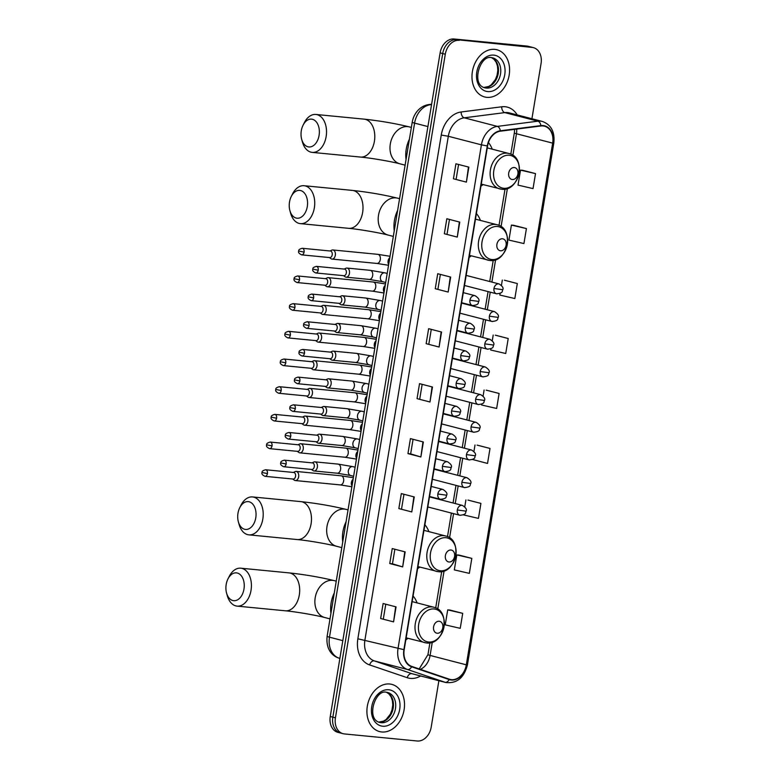 <?xml version="1.0" encoding="UTF-8"?>
<svg xmlns="http://www.w3.org/2000/svg" width="780" height="780" viewBox="0 0 780 780"><rect width="100%" height="100%" fill="white"/><g stroke="black" fill="none" stroke-linecap="round" stroke-linejoin="round"><path stroke-width="1.17" d="M469.131 257.459A26.93 20.29 104.5 0 0 471.247 255.83M480.421 220.428A26.93 20.29 104.5 0 0 476.395 213.525M417.602 568.678A26.93 20.29 104.5 0 0 419.728 567.05M428.902 531.638A26.93 20.29 104.5 0 0 424.876 524.745M405.805 639.932A26.93 20.29 104.5 0 0 407.93 638.313M417.105 602.901A26.93 20.29 104.5 0 0 413.078 595.998M480.919 186.196A26.93 20.29 104.5 0 0 483.044 184.577M492.219 149.165A26.93 20.29 104.5 0 0 488.436 142.545M531.921 118.745L541.067 63.511A15.239 11.485 104.5 0 0 533.393 47.639L528.226 46.303A15.239 11.485 104.5 0 0 526.88 46.059L454.096 39A15.239 11.485 104.5 0 0 440.115 52.874L330.262 716.489A15.239 11.485 104.5 0 0 337.925 732.361L340.509 733.024A15.239 11.485 104.5 0 1 332.846 717.161A15.239 11.485 104.5 0 0 340.509 733.024L343.093 733.697A15.239 11.485 104.5 0 0 344.438 733.941L417.232 741A15.239 11.485 104.5 0 0 431.203 727.126L438.886 680.706M533.393 47.639A15.239 11.485 104.5 0 0 532.048 47.404L456.68 39.673A15.239 11.485 104.5 0 0 442.709 53.547L332.846 717.161L442.709 53.547A15.239 11.485 104.5 0 1 456.68 39.673L529.464 46.732L454.096 39M530.809 46.975A15.239 11.485 104.5 0 0 529.464 46.732A15.239 11.485 104.5 0 1 530.809 46.975M494.744 49.374A24.385 18.379 104.5 0 0 472.66 70.151A24.385 18.379 104.5 0 0 484.653 96.964A24.385 18.379 104.5 0 0 486.808 97.344A24.385 18.379 104.5 0 0 508.901 76.557A24.385 18.379 104.5 0 0 496.899 49.754A24.385 18.379 104.5 0 0 494.744 49.374A24.385 18.379 104.5 0 0 472.66 70.151A24.385 18.379 104.5 0 0 484.653 96.964A24.385 18.379 104.5 0 0 486.808 97.344A24.385 18.379 104.5 0 0 508.901 76.557A24.385 18.379 104.5 0 0 496.899 49.754A24.385 18.379 104.5 0 0 494.744 49.374M389.688 684.001A24.385 18.379 104.5 0 0 367.594 704.779A24.385 18.379 104.5 0 0 379.597 731.591A24.385 18.379 104.5 0 0 381.742 731.971A24.385 18.379 104.5 0 0 403.835 711.184A24.385 18.379 104.5 0 0 391.833 684.382A24.385 18.379 104.5 0 0 389.688 684.001A24.385 18.379 104.5 0 0 367.594 704.779A24.385 18.379 104.5 0 0 379.597 731.591A24.385 18.379 104.5 0 0 381.742 731.971A24.385 18.379 104.5 0 0 403.835 711.184A24.385 18.379 104.5 0 0 391.833 684.382A24.385 18.379 104.5 0 0 389.688 684.001M543.056 125.951A16.253 12.256 -75.5 0 1 544.489 126.204A16.253 12.256 -75.5 0 1 552.669 143.13L466.303 664.833A16.253 12.256 -75.5 0 1 449.962 679.38A16.253 12.256 -75.5 0 1 449.309 679.185L411.723 666.403A16.253 12.256 -75.5 0 1 404.196 649.672L487.588 145.948A16.253 12.256 -75.5 0 1 500.321 131.186L540.881 125.989A16.253 12.256 -75.5 0 1 543.056 125.951M543.124 125.551A16.663 12.558 104.5 0 0 540.901 125.59L500.331 130.786A16.663 12.558 104.5 0 0 487.276 145.918L403.894 649.642A16.663 12.558 104.5 0 0 411.596 666.793L449.192 679.565A16.663 12.558 104.5 0 0 466.606 664.862L552.971 143.159A16.663 12.558 104.5 0 0 543.124 125.551M462.715 613.353L447.71 609.882L445.224 624.868L460.239 628.339L462.715 613.353L449.787 610.018M471.822 558.383L456.807 554.911L454.321 569.897L469.336 573.368L471.822 558.383L458.884 555.048M463.437 514.868L478.433 518.408L480.919 503.412L467.981 500.087M472.602 459.508L487.539 463.437L490.015 448.441L477.087 445.117M535.519 173.608L520.504 170.137L518.027 185.123L533.033 188.594L535.519 173.608L522.581 170.274M526.422 228.569L511.407 225.098L508.921 240.094L523.936 243.565L526.422 228.569L513.484 225.245M500.097 293.397L499.824 295.064L514.839 298.535L517.316 283.54L504.377 280.215M490.932 348.767L490.727 350.025L505.733 353.496L508.219 338.51L495.281 335.185M481.767 404.137L481.621 404.995L496.636 408.466L499.122 393.481L486.184 390.146M459.264 40.346A15.239 11.485 104.5 0 0 445.292 54.22L335.429 717.834A15.239 11.485 104.5 0 0 343.093 733.697M411.781 511.933L398.843 508.579L401.329 493.594L414.258 496.948L411.781 511.933L413.858 496.84M402.675 566.904L389.747 563.55L392.233 548.564L405.161 551.908L402.675 566.904L404.761 551.811M393.578 621.875L380.65 618.52L383.126 603.525L396.065 606.879L393.578 621.875L395.655 606.772M439.081 347.032L426.143 343.678L428.63 328.692L441.558 332.036L439.081 347.032L441.158 331.939M448.178 292.061L435.25 288.707L437.726 273.721L450.665 277.075L448.178 292.061L450.255 276.968M457.275 237.101L444.346 233.746L446.833 218.751L459.761 222.105L457.275 237.101L459.361 221.998M466.381 182.13L453.443 178.776L455.93 163.78L468.858 167.134L466.381 182.13L468.458 167.027M420.878 456.963L407.95 453.619L410.426 438.623L423.365 441.977L420.878 456.963L422.955 441.87M429.975 402.002L417.046 398.648L419.533 383.653L432.461 387.007L429.975 402.002L432.061 386.899M417.046 398.648L429.575 401.885M407.95 453.619L410.66 453.882M413.069 439.306L410.651 453.892L420.478 456.856M453.443 178.776L465.972 182.013M444.346 233.746L456.875 236.983M435.25 288.707L447.779 291.954M426.143 343.678L438.672 346.924M380.65 618.52L393.178 621.758M389.747 563.55L392.457 563.813M394.865 549.247L392.457 563.823L402.275 566.787M398.843 508.579L411.372 511.826M499.122 393.481L486.31 390.156M483.103 396.045L484.107 390.01M508.219 338.51L495.417 335.185M492.277 340.675L493.204 335.039M517.316 283.54L504.514 280.225M501.442 285.314L502.31 280.069M511.407 225.098L513.611 225.254M520.504 170.137L522.717 170.284M490.015 448.441L477.214 445.127M473.938 451.415L475.01 444.97M480.919 503.412L468.117 500.097M464.773 506.785L465.904 499.941M456.807 554.911L459.01 555.058M447.71 609.882L449.914 610.028M419.757 398.921L422.165 384.335M428.854 343.951L431.272 329.375M437.95 288.98L440.369 274.404M447.057 234.019L449.465 219.434M456.154 179.049L458.572 164.473M401.554 508.852L403.972 494.276M383.351 618.793L385.769 604.207M301.304 130.738A13.972 9.116 -84.5 0 0 301.694 139.347A13.972 9.116 -84.5 0 0 310.81 146.825A13.972 9.116 -84.5 0 0 319.088 135.349A13.972 9.116 -84.5 0 0 314.311 120.11A13.972 9.116 -84.5 0 0 303.059 125.229A13.972 9.116 -84.5 0 0 301.304 130.738M303.059 125.229L304.298 122.762A19.051 12.441 95.5 0 1 315.871 114.455A19.051 12.441 95.5 0 1 326.147 136.559A19.051 12.441 95.5 0 1 312.185 152.383A19.051 12.441 95.5 0 1 302.425 142.009L301.694 139.347M512.314 179.527A6.094 4.592 104.5 0 0 517.9 173.969A6.094 4.592 104.5 0 0 514.303 167.524A6.094 4.592 104.5 0 0 508.706 173.082A6.094 4.592 104.5 0 0 512.314 179.527M409.422 139.152A27.944 21.06 104.5 0 0 406.048 159.51M289.507 202A13.972 9.116 -84.5 0 0 289.897 210.6A13.972 9.116 -84.5 0 0 299.013 218.078A13.972 9.116 -84.5 0 0 307.291 206.612A13.972 9.116 -84.5 0 0 302.513 191.373A13.972 9.116 -84.5 0 0 291.262 196.492A13.972 9.116 -84.5 0 0 289.507 202M291.262 196.492L292.5 194.015A19.051 12.441 95.5 0 1 304.073 185.718A19.051 12.441 95.5 0 1 314.35 207.821A19.051 12.441 95.5 0 1 300.388 223.636A19.051 12.441 95.5 0 1 290.628 213.272L289.897 210.6M500.516 250.78A6.094 4.592 104.5 0 0 506.103 245.232A6.094 4.592 104.5 0 0 502.505 238.787A6.094 4.592 104.5 0 0 496.909 244.335A6.094 4.592 104.5 0 0 500.516 250.78M397.625 210.415A27.944 21.06 104.5 0 0 394.251 230.763M237.988 513.221A13.972 9.116 -84.5 0 0 238.368 521.82A13.972 9.116 -84.5 0 0 247.494 529.298A13.972 9.116 -84.5 0 0 255.772 517.832A13.972 9.116 -84.5 0 0 250.994 502.593A13.972 9.116 -84.5 0 0 239.743 507.712A13.972 9.116 -84.5 0 0 237.988 513.221M239.743 507.712L240.981 505.235A19.051 12.441 95.5 0 1 252.544 496.938A19.051 12.441 95.5 0 1 262.831 519.041A19.051 12.441 95.5 0 1 248.869 534.856A19.051 12.441 95.5 0 1 239.109 524.482L238.368 521.82M448.997 562A6.094 4.592 104.5 0 0 454.584 556.452A6.094 4.592 104.5 0 0 450.976 550.007A6.094 4.592 104.5 0 0 445.39 555.555A6.094 4.592 104.5 0 0 448.997 562M346.106 521.635A27.944 21.06 104.5 0 0 342.732 541.983M226.19 584.474A13.972 9.116 -84.5 0 0 226.57 593.083A13.972 9.116 -84.5 0 0 235.697 600.561A13.972 9.116 -84.5 0 0 243.974 589.085A13.972 9.116 -84.5 0 0 239.197 573.846A13.972 9.116 -84.5 0 0 227.945 578.965A13.972 9.116 -84.5 0 0 226.19 584.474M227.945 578.965L229.184 576.498A19.051 12.441 95.5 0 1 240.757 568.191A19.051 12.441 95.5 0 1 251.033 590.294A19.051 12.441 95.5 0 1 237.071 606.118A19.051 12.441 95.5 0 1 227.311 595.745L226.57 593.083M437.2 633.253A6.094 4.592 104.5 0 0 442.786 627.705A6.094 4.592 104.5 0 0 439.179 621.26A6.094 4.592 104.5 0 0 433.592 626.818A6.094 4.592 104.5 0 0 437.2 633.253M334.308 592.888A27.944 21.06 104.5 0 0 330.935 613.246M329.394 257.546L330.935 258.668A4.573 2.983 -84.5 0 0 331.666 259.019A4.573 2.983 -84.5 0 0 331.968 259.077A4.573 2.983 -84.5 0 0 335.322 255.274A4.573 2.983 -84.5 0 0 333.157 250.029A4.573 2.983 -84.5 0 0 332.846 249.97A4.573 2.983 -84.5 0 0 331.753 250.175L330.028 250.975M329.569 257.546A3.305 2.155 -84.5 0 0 329.794 257.585A3.305 2.155 -84.5 0 0 332.212 254.845A3.305 2.155 -84.5 0 0 330.652 251.053A3.305 2.155 -84.5 0 0 330.427 251.014L302.308 248.284C299.608 248.966 298.418 249.883 298.73 251.033L304.093 252.115A3.305 2.155 -84.5 0 0 302.308 248.284M324.811 285.236L326.342 286.348A4.573 2.983 -84.5 0 0 327.083 286.709A4.573 2.983 -84.5 0 0 327.385 286.757A4.573 2.983 -84.5 0 0 330.74 282.965A4.573 2.983 -84.5 0 0 328.565 277.709A4.573 2.983 -84.5 0 0 328.263 277.651A4.573 2.983 -84.5 0 0 327.171 277.856L325.445 278.655M324.987 285.236A3.305 2.155 -84.5 0 0 325.211 285.265A3.305 2.155 -84.5 0 0 327.629 282.526A3.305 2.155 -84.5 0 0 326.069 278.733A3.305 2.155 -84.5 0 0 325.845 278.694L297.726 275.964C295.025 276.647 293.836 277.563 294.148 278.714L299.51 279.796A3.305 2.155 -84.5 0 0 297.726 275.964M320.229 312.916L321.76 314.038A4.573 2.983 -84.5 0 0 322.501 314.389A4.573 2.983 -84.5 0 0 322.803 314.438A4.573 2.983 -84.5 0 0 326.147 310.645A4.573 2.983 -84.5 0 0 323.983 305.389A4.573 2.983 -84.5 0 0 323.68 305.341A4.573 2.983 -84.5 0 0 322.589 305.536L320.863 306.345M320.404 312.916A3.305 2.155 -84.5 0 0 320.629 312.956A3.305 2.155 -84.5 0 0 323.047 310.216A3.305 2.155 -84.5 0 0 321.477 306.423A3.305 2.155 -84.5 0 0 321.262 306.384L293.144 303.654C290.443 304.337 289.253 305.253 289.565 306.404L294.928 307.486A3.305 2.155 -84.5 0 0 293.144 303.654M315.647 340.597L317.177 341.718A4.573 2.983 -84.5 0 0 317.918 342.069A4.573 2.983 -84.5 0 0 318.221 342.127A4.573 2.983 -84.5 0 0 321.565 338.325A4.573 2.983 -84.5 0 0 319.4 333.079A4.573 2.983 -84.5 0 0 319.098 333.021A4.573 2.983 -84.5 0 0 318.006 333.226L316.28 334.025M315.822 340.597A3.305 2.155 -84.5 0 0 316.046 340.636A3.305 2.155 -84.5 0 0 318.464 337.896A3.305 2.155 -84.5 0 0 316.894 334.103A3.305 2.155 -84.5 0 0 316.68 334.064L288.561 331.334C285.86 332.017 284.671 332.933 284.983 334.084L290.345 335.166A3.305 2.155 -84.5 0 0 288.561 331.334M311.064 368.287L312.595 369.398A4.573 2.983 -84.5 0 0 313.336 369.759A4.573 2.983 -84.5 0 0 313.638 369.808A4.573 2.983 -84.5 0 0 316.982 366.015A4.573 2.983 -84.5 0 0 314.818 360.76A4.573 2.983 -84.5 0 0 314.515 360.711A4.573 2.983 -84.5 0 0 313.423 360.906L311.698 361.706M311.24 368.287A3.305 2.155 -84.5 0 0 311.454 368.326A3.305 2.155 -84.5 0 0 313.882 365.576A3.305 2.155 -84.5 0 0 312.312 361.784A3.305 2.155 -84.5 0 0 312.098 361.744L283.978 359.014C281.278 359.707 280.088 360.613 280.4 361.764L285.763 362.846A3.305 2.155 -84.5 0 0 283.978 359.014M306.481 395.967L308.012 397.088A4.573 2.983 -84.5 0 0 308.753 397.439A4.573 2.983 -84.5 0 0 309.055 397.498A4.573 2.983 -84.5 0 0 312.4 393.695A4.573 2.983 -84.5 0 0 310.235 388.44A4.573 2.983 -84.5 0 0 309.933 388.391A4.573 2.983 -84.5 0 0 308.841 388.586L307.115 389.395M306.657 395.967A3.305 2.155 -84.5 0 0 306.872 396.006A3.305 2.155 -84.5 0 0 309.299 393.266A3.305 2.155 -84.5 0 0 307.729 389.473A3.305 2.155 -84.5 0 0 307.515 389.435L279.396 386.704C276.695 387.387 275.506 388.303 275.818 389.454L281.18 390.536A3.305 2.155 -84.5 0 0 279.396 386.704M301.899 423.647L303.43 424.769A4.573 2.983 -84.5 0 0 304.161 425.119A4.573 2.983 -84.5 0 0 304.473 425.178A4.573 2.983 -84.5 0 0 307.817 421.375A4.573 2.983 -84.5 0 0 305.653 416.13A4.573 2.983 -84.5 0 0 305.351 416.072A4.573 2.983 -84.5 0 0 304.258 416.276L302.533 417.076M302.075 423.647A3.305 2.155 -84.5 0 0 302.289 423.686A3.305 2.155 -84.5 0 0 304.717 420.947A3.305 2.155 -84.5 0 0 303.147 417.154A3.305 2.155 -84.5 0 0 302.933 417.115L274.814 414.385C272.113 415.067 270.923 415.984 271.235 417.134L276.598 418.216A3.305 2.155 -84.5 0 0 274.814 414.385M297.307 451.337L298.847 452.459A4.573 2.983 -84.5 0 0 299.578 452.81A4.573 2.983 -84.5 0 0 299.881 452.858A4.573 2.983 -84.5 0 0 303.235 449.065A4.573 2.983 -84.5 0 0 301.07 443.81A4.573 2.983 -84.5 0 0 300.768 443.761A4.573 2.983 -84.5 0 0 299.676 443.956L297.95 444.766M297.492 451.337A3.305 2.155 -84.5 0 0 297.706 451.376A3.305 2.155 -84.5 0 0 300.134 448.627A3.305 2.155 -84.5 0 0 298.565 444.834A3.305 2.155 -84.5 0 0 298.35 444.795L270.231 442.075C267.53 442.757 266.341 443.674 266.653 444.815L272.015 445.906A3.305 2.155 -84.5 0 0 270.231 442.075M292.724 479.017L294.265 480.139A4.573 2.983 -84.5 0 0 294.996 480.49A4.573 2.983 -84.5 0 0 295.298 480.548A4.573 2.983 -84.5 0 0 298.652 476.746A4.573 2.983 -84.5 0 0 296.488 471.5A4.573 2.983 -84.5 0 0 296.185 471.442A4.573 2.983 -84.5 0 0 295.094 471.647L293.368 472.446M292.91 479.017A3.305 2.155 -84.5 0 0 293.124 479.056A3.305 2.155 -84.5 0 0 295.552 476.317A3.305 2.155 -84.5 0 0 293.982 472.524A3.305 2.155 -84.5 0 0 293.767 472.485L265.648 469.755C262.948 470.438 261.758 471.354 262.07 472.505L267.433 473.587A3.305 2.155 -84.5 0 0 265.648 469.755M343.522 275.652L345.062 276.764A4.573 2.983 -84.5 0 0 345.793 277.124A4.573 2.983 -84.5 0 0 346.096 277.173A4.573 2.983 -84.5 0 0 349.489 273.146A4.573 2.983 -84.5 0 0 347.285 268.125A4.573 2.983 -84.5 0 0 346.983 268.067A4.573 2.983 -84.5 0 0 345.881 268.271L344.165 269.071M343.707 275.652A3.305 2.155 -84.5 0 0 343.921 275.691A3.305 2.155 -84.5 0 0 346.34 272.942A3.305 2.155 -84.5 0 0 344.779 269.149A3.305 2.155 -84.5 0 0 344.565 269.11L316.446 266.38C313.745 267.062 312.546 267.979 312.868 269.129L318.221 270.212A3.305 2.155 -84.5 0 0 316.446 266.38M338.939 303.332L340.48 304.453A4.573 2.983 -84.5 0 0 341.211 304.805A4.573 2.983 -84.5 0 0 341.513 304.853A4.573 2.983 -84.5 0 0 344.897 300.827A4.573 2.983 -84.5 0 0 342.703 295.805A4.573 2.983 -84.5 0 0 342.401 295.756A4.573 2.983 -84.5 0 0 341.299 295.952L339.583 296.761M339.125 303.332A3.305 2.155 -84.5 0 0 339.339 303.371A3.305 2.155 -84.5 0 0 341.757 300.631A3.305 2.155 -84.5 0 0 340.197 296.839A3.305 2.155 -84.5 0 0 339.973 296.8L311.863 294.07C309.163 294.752 307.964 295.669 308.285 296.819L313.638 297.901A3.305 2.155 -84.5 0 0 311.863 294.07M334.357 331.012L335.897 332.134A4.573 2.983 -84.5 0 0 336.628 332.485A4.573 2.983 -84.5 0 0 336.931 332.543A4.573 2.983 -84.5 0 0 340.314 328.517A4.573 2.983 -84.5 0 0 338.12 323.495A4.573 2.983 -84.5 0 0 337.818 323.437A4.573 2.983 -84.5 0 0 336.716 323.642L335 324.441M334.542 331.012A3.305 2.155 -84.5 0 0 334.756 331.052A3.305 2.155 -84.5 0 0 337.174 328.312A3.305 2.155 -84.5 0 0 335.615 324.519A3.305 2.155 -84.5 0 0 335.39 324.48L307.271 321.75C304.58 322.433 303.381 323.349 303.703 324.5L309.055 325.582A3.305 2.155 -84.5 0 0 307.271 321.75M329.774 358.702L331.315 359.814A4.573 2.983 -84.5 0 0 332.046 360.175A4.573 2.983 -84.5 0 0 332.348 360.223A4.573 2.983 -84.5 0 0 335.731 356.197A4.573 2.983 -84.5 0 0 333.538 351.175A4.573 2.983 -84.5 0 0 333.235 351.127A4.573 2.983 -84.5 0 0 332.134 351.322L330.418 352.121M329.959 358.702A3.305 2.155 -84.5 0 0 330.174 358.741A3.305 2.155 -84.5 0 0 332.592 355.992A3.305 2.155 -84.5 0 0 331.032 352.199A3.305 2.155 -84.5 0 0 330.808 352.16L302.689 349.44C299.998 350.123 298.798 351.029 299.12 352.18L304.473 353.272A3.305 2.155 -84.5 0 0 302.689 349.44M325.192 386.383L326.732 387.504A4.573 2.983 -84.5 0 0 327.464 387.855A4.573 2.983 -84.5 0 0 327.766 387.913A4.573 2.983 -84.5 0 0 331.149 383.877A4.573 2.983 -84.5 0 0 328.955 378.856A4.573 2.983 -84.5 0 0 328.653 378.807A4.573 2.983 -84.5 0 0 327.551 379.002L325.825 379.811M325.367 386.383A3.305 2.155 -84.5 0 0 325.591 386.422A3.305 2.155 -84.5 0 0 328.01 383.682A3.305 2.155 -84.5 0 0 326.45 379.889A3.305 2.155 -84.5 0 0 326.225 379.85L298.106 377.12C295.415 377.803 294.216 378.719 294.538 379.87L299.89 380.952A3.305 2.155 -84.5 0 0 298.106 377.12M320.609 414.063L322.15 415.184A4.573 2.983 -84.5 0 0 322.881 415.535A4.573 2.983 -84.5 0 0 323.183 415.594A4.573 2.983 -84.5 0 0 326.566 411.567A4.573 2.983 -84.5 0 0 324.373 406.546A4.573 2.983 -84.5 0 0 324.07 406.487A4.573 2.983 -84.5 0 0 322.969 406.692L321.243 407.491M320.785 414.063A3.305 2.155 -84.5 0 0 321.009 414.102A3.305 2.155 -84.5 0 0 323.427 411.362A3.305 2.155 -84.5 0 0 321.867 407.569A3.305 2.155 -84.5 0 0 321.643 407.531L293.524 404.8C290.823 405.483 289.633 406.399 289.945 407.55L295.308 408.632A3.305 2.155 -84.5 0 0 293.524 404.8M316.027 441.753L317.567 442.874A4.573 2.983 -84.5 0 0 318.298 443.225A4.573 2.983 -84.5 0 0 318.601 443.274A4.573 2.983 -84.5 0 0 321.984 439.247A4.573 2.983 -84.5 0 0 319.79 434.226A4.573 2.983 -84.5 0 0 319.488 434.177A4.573 2.983 -84.5 0 0 318.386 434.372L316.66 435.181M316.202 441.753A3.305 2.155 -84.5 0 0 316.427 441.792A3.305 2.155 -84.5 0 0 318.844 439.043A3.305 2.155 -84.5 0 0 317.284 435.25A3.305 2.155 -84.5 0 0 317.06 435.211L288.941 432.49C286.24 433.173 285.051 434.09 285.363 435.23L290.726 436.322A3.305 2.155 -84.5 0 0 288.941 432.49M311.444 469.433L312.985 470.555A4.573 2.983 -84.5 0 0 313.716 470.906A4.573 2.983 -84.5 0 0 314.018 470.964A4.573 2.983 -84.5 0 0 317.401 466.927A4.573 2.983 -84.5 0 0 315.208 461.916A4.573 2.983 -84.5 0 0 314.896 461.857A4.573 2.983 -84.5 0 0 313.804 462.062L312.078 462.862M311.62 469.433A3.305 2.155 -84.5 0 0 311.844 469.472A3.305 2.155 -84.5 0 0 314.262 466.732A3.305 2.155 -84.5 0 0 312.702 462.94A3.305 2.155 -84.5 0 0 312.478 462.901L284.359 460.171C281.658 460.853 280.469 461.77 280.781 462.92L286.143 464.002A3.305 2.155 -84.5 0 0 284.359 460.171M440.115 52.874L445.292 54.22M526.88 46.059L532.048 47.404M330.262 716.489L335.429 717.834M431.564 104.53L430.511 104.666L431.506 104.92M412.23 122.207A10.159 0.79 9.4 0 0 414.59 123.123L329.491 637.192A20.319 15.317 104.5 0 0 338.89 658.106A10.159 6.669 108.8 0 1 338.578 658.008C332.212 655.922 325.748 649.292 327.122 636.275L412.23 122.207C413.01 117.643 414.921 113.685 417.982 110.351C421.024 107.104 424.671 105.173 428.922 104.559A10.159 6.396 82.7 0 1 430.511 104.666A20.319 15.317 104.5 0 0 414.59 123.123L427.918 126.574M339.865 658.437L338.89 658.106L339.875 658.359M327.122 636.275A10.159 0.79 9.4 0 0 329.491 637.192L342.81 640.643M552.669 143.13L516.457 133.751A16.253 12.256 104.5 0 0 516.701 129.09M420.615 675.967A25.399 19.139 -75.5 0 1 410.465 678.395A25.399 19.139 -75.5 0 1 407.199 677.693L369.613 664.921A25.399 19.139 -75.5 0 1 357.854 638.781L441.246 135.057A25.399 19.139 -75.5 0 1 461.156 111.989L501.716 106.792A25.399 19.139 -75.5 0 1 517.189 114.933M441.246 135.057L448.315 136.266L481.416 144.846A20.319 15.317 -75.5 0 1 497.338 126.389L537.898 121.192A20.319 15.317 -75.5 0 1 540.618 121.154A20.319 15.317 -75.5 0 1 542.402 121.465L509.301 112.885A20.319 15.317 104.5 0 0 507.507 112.564A20.319 15.317 104.5 0 0 504.796 112.612L464.236 117.809A20.319 15.317 104.5 0 0 448.315 136.266L364.923 639.99A20.319 15.317 104.5 0 0 374.322 660.904L411.918 673.676A20.319 15.317 104.5 0 0 412.737 673.92L445.838 682.51A20.319 15.317 -75.5 0 1 445.019 682.266L407.433 669.484A20.319 15.317 -75.5 0 1 398.024 648.57L481.416 144.846L487.276 145.918M540.901 125.59A5.08 3.198 82.7 0 0 537.898 121.192L504.796 112.612A5.08 3.198 -97.3 0 1 501.716 106.792M403.894 649.642L357.854 638.781M411.596 666.793A5.08 3.334 108.8 0 1 407.433 669.484L374.322 660.904A5.08 3.334 -71.2 0 0 369.613 664.921M461.156 111.989A5.08 3.198 -97.3 0 0 464.236 117.809L497.338 126.389A5.08 3.198 82.7 0 1 500.331 130.786M449.192 679.565A5.08 3.334 108.8 0 1 445.019 682.266L411.918 673.676A5.08 3.334 -71.2 0 0 407.199 677.693M466.606 664.862L467.444 664.784L553.81 143.081L552.971 143.159M420.391 669.347A16.253 12.256 104.5 0 0 430.092 655.444L432.286 642.193M466.303 664.833L430.092 655.444A9.146 0.712 9.4 0 1 427.966 654.615L429.916 642.817M437.765 609.082L444.083 570.931M449.563 537.82L453.57 513.62M455.237 503.558L458.152 485.94M459.82 475.868L462.735 458.25M464.402 448.188L467.317 430.57M468.985 420.508L471.9 402.889M473.567 392.818L476.482 375.2M478.15 365.137L481.065 347.519M482.732 337.457L485.648 319.839M487.315 309.767L490.23 292.149M491.897 282.087L495.602 259.711M501.082 226.6L507.4 188.458M512.879 155.347L516.457 133.751A9.146 0.712 9.4 0 1 514.332 132.922L514.644 129.353M483.883 87.477A15.483 11.671 104.5 0 0 484.048 87.496A15.483 11.671 104.5 0 0 497.894 75.085A15.483 11.671 104.5 0 0 491.615 57.661M483.844 87.457L488.69 86.483L491.264 84.786L495.417 79.502L497.065 75.309L497.815 70.317L497.455 66.017L496.187 62.312L493.945 59.241L491.566 57.661C480.1 54.288 470.73 84.913 484.955 87.838A15.483 11.671 104.5 0 0 486.32 88.082A15.483 11.671 104.5 0 0 500.341 74.89A15.483 11.671 104.5 0 0 492.726 57.866A15.483 11.671 104.5 0 0 491.712 57.661M487.763 91.582A18.535 13.962 104.5 0 0 504.748 74.714A18.535 13.962 104.5 0 0 493.798 55.127A18.535 13.962 104.5 0 0 476.804 72.004A18.535 13.962 104.5 0 0 487.763 91.582M405.113 165.155L399.896 163.81A19.051 14.352 -75.5 0 1 390.312 143.969A19.051 14.352 -75.5 0 1 407.784 126.623A19.051 14.352 -75.5 0 1 409.461 126.925C395.265 123.464 380.152 120.871 364.133 119.145L315.871 114.455M399.896 163.81C391.258 161.489 371.251 158.047 360.457 157.063A19.051 12.441 -84.5 0 0 374.419 141.248A19.051 12.441 -84.5 0 0 364.133 119.145M503.753 188.282A16.799 12.665 104.5 0 0 519.158 172.984A16.799 12.665 104.5 0 0 509.233 155.23A16.799 12.665 104.5 0 0 493.828 170.528A16.799 12.665 104.5 0 0 503.753 188.282M487.266 147.878L508.794 153.465A18.291 13.787 104.5 0 0 507.185 153.172A18.291 13.787 104.5 0 0 490.62 168.763A18.291 13.787 104.5 0 0 499.619 188.867A18.291 13.787 104.5 0 0 501.228 189.16M393.325 236.418L388.099 235.063A19.051 14.352 -75.5 0 1 378.514 215.231A19.051 14.352 -75.5 0 1 395.986 197.886A19.051 14.352 -75.5 0 1 397.663 198.178C383.468 194.727 368.355 192.133 352.336 190.398L304.073 185.718M388.099 235.063C379.46 232.752 359.453 229.31 348.66 228.326A19.051 12.441 -84.5 0 0 362.622 212.501A19.051 12.441 -84.5 0 0 352.336 190.398M491.956 259.545A16.799 12.665 104.5 0 0 507.361 244.247A16.799 12.665 104.5 0 0 497.435 226.493A16.799 12.665 104.5 0 0 482.03 241.79A16.799 12.665 104.5 0 0 491.956 259.545M475.469 219.141L496.997 224.718A18.291 13.787 104.5 0 0 495.388 224.435A18.291 13.787 104.5 0 0 478.822 240.025A18.291 13.787 104.5 0 0 487.822 260.13A18.291 13.787 104.5 0 0 489.43 260.413M341.796 547.638L336.58 546.283A19.051 14.352 -75.5 0 1 326.995 526.442A19.051 14.352 -75.5 0 1 344.468 509.096A19.051 14.352 -75.5 0 1 346.144 509.399C331.939 505.937 316.836 503.344 300.817 501.618L252.544 496.938M336.58 546.283C327.931 543.962 307.934 540.52 297.141 539.545A19.051 12.441 -84.5 0 0 311.103 523.721A19.051 12.441 -84.5 0 0 300.817 501.618M440.437 570.765A16.799 12.665 104.5 0 0 455.842 555.467A16.799 12.665 104.5 0 0 445.906 537.712A16.799 12.665 104.5 0 0 430.502 553.01A16.799 12.665 104.5 0 0 440.437 570.765M423.95 530.361L445.477 535.938A18.291 13.787 104.5 0 0 443.869 535.655A18.291 13.787 104.5 0 0 427.294 551.245A18.291 13.787 104.5 0 0 436.303 571.35A18.291 13.787 104.5 0 0 437.911 571.633M329.998 618.891L324.782 617.536A19.051 14.352 -75.5 0 1 315.198 597.704A19.051 14.352 -75.5 0 1 332.67 580.359A19.051 14.352 -75.5 0 1 334.347 580.651C320.141 577.2 305.038 574.606 289.019 572.881L240.757 568.191M324.782 617.536C316.134 615.225 296.137 611.783 285.344 610.798A19.051 12.441 -84.5 0 0 299.305 594.984A19.051 12.441 -84.5 0 0 289.019 572.881M428.639 642.018A16.799 12.665 104.5 0 0 444.044 626.72A16.799 12.665 104.5 0 0 434.109 608.966A16.799 12.665 104.5 0 0 418.704 624.263A16.799 12.665 104.5 0 0 428.639 642.018M412.152 601.614L433.68 607.201A18.291 13.787 104.5 0 0 432.071 606.908A18.291 13.787 104.5 0 0 415.506 622.499A18.291 13.787 104.5 0 0 424.505 642.603A18.291 13.787 104.5 0 0 426.114 642.895M378.827 722.105A15.483 11.671 104.5 0 0 378.992 722.124A15.483 11.671 104.5 0 0 392.837 709.722A15.483 11.671 104.5 0 0 386.558 692.289M378.778 722.095L383.633 721.11L386.207 719.413L390.351 714.139L391.999 709.937L392.75 704.944L392.389 700.645L391.131 696.94L388.889 693.868L386.51 692.289C375.043 688.916 365.674 719.54 379.889 722.475A15.483 11.671 104.5 0 0 381.254 722.709A15.483 11.671 104.5 0 0 395.284 709.517A15.483 11.671 104.5 0 0 387.66 692.494A15.483 11.671 104.5 0 0 386.656 692.289M382.697 726.219A18.535 13.962 104.5 0 0 399.691 709.342A18.535 13.962 104.5 0 0 388.732 689.754A18.535 13.962 104.5 0 0 371.738 706.631A18.535 13.962 104.5 0 0 382.697 726.219M466.157 275.408L499.083 283.949A5.08 3.832 104.5 0 0 498.635 283.871A5.08 3.832 104.5 0 0 493.974 288.493L502.817 289.692C501.764 290.696 504.133 293.114 496.538 293.787A5.08 3.832 104.5 0 0 496.977 293.865M389.795 257.702A4.573 3.442 104.5 0 0 388.118 260.686A4.573 3.442 104.5 0 0 388.674 264.469M331.968 259.077L376.945 263.435A4.573 2.983 -84.5 0 0 380.289 259.642A4.573 2.983 -84.5 0 0 380.338 259.36A4.573 2.983 -84.5 0 0 377.822 254.339L390.029 256.269M329.794 257.585L301.675 254.855A3.305 2.155 -84.5 0 0 304.093 252.115M493.974 288.493A5.08 3.832 104.5 0 0 496.538 293.787L464.49 285.48M461.575 303.098L494.5 311.63A5.08 3.832 104.5 0 0 494.052 311.552A5.08 3.832 104.5 0 0 489.392 316.183L498.235 317.382C497.182 318.377 499.551 320.794 491.946 321.467A5.08 3.832 104.5 0 0 492.394 321.545M385.213 285.392A4.573 3.442 104.5 0 0 383.536 288.376A4.573 3.442 104.5 0 0 384.091 292.149M327.385 286.757L372.362 291.125A4.573 2.983 -84.5 0 0 375.706 287.323A4.573 2.983 -84.5 0 0 375.745 287.04A4.573 2.983 -84.5 0 0 373.24 282.019L385.447 283.949M325.211 285.265L297.092 282.545A3.305 2.155 -84.5 0 0 299.51 279.796M489.392 316.183A5.08 3.832 104.5 0 0 491.946 321.467L459.907 313.16M456.992 330.779L489.918 339.319A5.08 3.832 104.5 0 0 489.469 339.241A5.08 3.832 104.5 0 0 484.809 343.863L493.652 345.062C492.599 346.066 494.969 348.485 487.363 349.148A5.08 3.832 104.5 0 0 487.812 349.235M380.63 313.072A4.573 3.442 104.5 0 0 378.953 316.056A4.573 3.442 104.5 0 0 379.509 319.829M322.803 314.438L367.78 318.805A4.573 2.983 -84.5 0 0 371.124 315.013A4.573 2.983 -84.5 0 0 371.163 314.73A4.573 2.983 -84.5 0 0 368.657 309.699L380.864 311.639M320.629 312.956L292.51 310.226A3.305 2.155 -84.5 0 0 294.928 307.486M484.809 343.863A5.08 3.832 104.5 0 0 487.363 349.148L455.325 340.84M452.41 358.459L485.335 367A5.08 3.832 104.5 0 0 484.887 366.922A5.08 3.832 104.5 0 0 480.226 371.543L489.07 372.752C488.017 373.747 490.386 376.165 482.781 376.837A5.08 3.832 104.5 0 0 483.229 376.915M376.048 340.762A4.573 3.442 104.5 0 0 374.371 343.746A4.573 3.442 104.5 0 0 374.927 347.519M318.221 342.127L363.188 346.486A4.573 2.983 -84.5 0 0 366.541 342.693A4.573 2.983 -84.5 0 0 366.581 342.41A4.573 2.983 -84.5 0 0 364.075 337.389L376.282 339.319M316.046 340.636L287.927 337.906A3.305 2.155 -84.5 0 0 290.345 335.166M480.226 371.543A5.08 3.832 104.5 0 0 482.781 376.837L450.743 368.531M447.817 386.149L480.753 394.68A5.08 3.832 104.5 0 0 480.305 394.602A5.08 3.832 104.5 0 0 475.644 399.233L484.487 400.433C483.434 401.427 485.803 403.855 478.198 404.518A5.08 3.832 104.5 0 0 478.647 404.596M371.465 368.443A4.573 3.442 104.5 0 0 369.788 371.426A4.573 3.442 104.5 0 0 370.344 375.2M313.638 369.808L358.605 374.176A4.573 2.983 -84.5 0 0 361.959 370.373A4.573 2.983 -84.5 0 0 361.998 370.09A4.573 2.983 -84.5 0 0 359.492 365.069L371.699 367M311.454 368.326L283.345 365.596A3.305 2.155 -84.5 0 0 285.763 362.846M475.644 399.233A5.08 3.832 104.5 0 0 478.198 404.518L446.16 396.211M443.235 413.829L476.171 422.37A5.08 3.832 104.5 0 0 475.722 422.292A5.08 3.832 104.5 0 0 471.061 426.913L479.905 428.113C478.852 429.117 481.221 431.535 473.616 432.208A5.08 3.832 104.5 0 0 474.065 432.286M366.883 396.123A4.573 3.442 104.5 0 0 365.206 399.106A4.573 3.442 104.5 0 0 365.761 402.889M309.055 397.498L354.023 401.856A4.573 2.983 -84.5 0 0 357.377 398.063A4.573 2.983 -84.5 0 0 357.415 397.781A4.573 2.983 -84.5 0 0 354.91 392.759L367.117 394.69M306.872 396.006L278.752 393.276A3.305 2.155 -84.5 0 0 281.18 390.536M471.061 426.913A5.08 3.832 104.5 0 0 473.616 432.208L441.577 423.891M438.652 441.509L471.588 450.05A5.08 3.832 104.5 0 0 471.139 449.972A5.08 3.832 104.5 0 0 466.479 454.594L475.322 455.803C474.269 456.797 476.639 459.215 469.034 459.888A5.08 3.832 104.5 0 0 469.482 459.966M362.3 423.813A4.573 3.442 104.5 0 0 360.613 426.796A4.573 3.442 104.5 0 0 361.179 430.57M304.473 425.178L349.44 429.546A4.573 2.983 -84.5 0 0 352.794 425.744A4.573 2.983 -84.5 0 0 352.833 425.461A4.573 2.983 -84.5 0 0 350.327 420.44L362.534 422.37M302.289 423.686L274.17 420.956A3.305 2.155 -84.5 0 0 276.598 418.216M466.479 454.594A5.08 3.832 104.5 0 0 469.034 459.888L436.985 451.581M434.07 469.199L467.005 477.731A5.08 3.832 104.5 0 0 466.557 477.652A5.08 3.832 104.5 0 0 461.897 482.284L470.74 483.483C469.677 484.477 472.056 486.905 464.451 487.568A5.08 3.832 104.5 0 0 464.899 487.646M357.718 451.493A4.573 3.442 104.5 0 0 356.031 454.477A4.573 3.442 104.5 0 0 356.596 458.25M299.881 452.858L344.857 457.226A4.573 2.983 -84.5 0 0 348.212 453.424A4.573 2.983 -84.5 0 0 348.25 453.141A4.573 2.983 -84.5 0 0 345.745 448.12L357.952 450.06M297.706 451.376L269.587 448.646A3.305 2.155 -84.5 0 0 272.015 445.906M461.897 482.284A5.08 3.832 104.5 0 0 464.451 487.568L432.403 479.261M429.488 496.88L462.423 505.421A5.08 3.832 104.5 0 0 461.974 505.342A5.08 3.832 104.5 0 0 457.314 509.964L466.157 511.163C465.094 512.167 467.464 514.585 459.869 515.258A5.08 3.832 104.5 0 0 460.317 515.336M353.135 479.173A4.573 3.442 104.5 0 0 351.448 482.157A4.573 3.442 104.5 0 0 352.014 485.94M295.298 480.548L340.275 484.906A4.573 2.983 -84.5 0 0 343.629 481.114A4.573 2.983 -84.5 0 0 343.668 480.831A4.573 2.983 -84.5 0 0 341.162 475.81L353.369 477.74M293.124 479.056L265.005 476.327A3.305 2.155 -84.5 0 0 267.433 473.587M457.314 509.964A5.08 3.832 104.5 0 0 459.869 515.258L427.82 506.951M463.3 292.636L475.03 295.678A5.08 3.832 104.5 0 0 474.581 295.601A5.08 3.832 104.5 0 0 469.93 300.222L478.774 301.431C477.711 302.425 480.08 304.844 472.485 305.516A5.08 3.832 104.5 0 0 472.933 305.594M346.983 268.067L370.198 270.328L385.027 272.873A4.573 3.442 104.5 0 0 384.628 272.795A4.573 3.442 104.5 0 0 380.484 276.676A4.573 3.442 104.5 0 0 382.736 281.716L369.31 279.425A4.573 2.983 -84.5 0 0 372.703 275.35A4.573 2.983 -84.5 0 0 370.5 270.377A4.573 2.983 -84.5 0 0 370.198 270.328A4.573 2.983 -84.5 0 0 369.886 270.319M369.008 279.377A4.573 2.983 -84.5 0 0 369.31 279.425L346.096 277.173M343.921 275.691L315.802 272.961A3.305 2.155 -84.5 0 0 318.221 270.212M469.93 300.222A5.08 3.832 104.5 0 0 472.485 305.516L461.633 302.698M458.718 320.317L470.447 323.359A5.08 3.832 104.5 0 0 469.999 323.281A5.08 3.832 104.5 0 0 465.348 327.912L474.191 329.111C473.128 330.106 475.498 332.534 467.902 333.197A5.08 3.832 104.5 0 0 468.351 333.274M342.401 295.756L365.615 298.009L380.445 300.553A4.573 3.442 104.5 0 0 380.045 300.485A4.573 3.442 104.5 0 0 375.901 304.366A4.573 3.442 104.5 0 0 378.154 309.406L364.728 307.106A4.573 2.983 -84.5 0 0 368.121 303.03A4.573 2.983 -84.5 0 0 365.918 298.058A4.573 2.983 -84.5 0 0 365.615 298.009A4.573 2.983 -84.5 0 0 365.303 297.999M364.426 307.057A4.573 2.983 -84.5 0 0 364.728 307.106L341.513 304.853M339.339 303.371L311.22 300.641A3.305 2.155 -84.5 0 0 313.638 297.901M465.348 327.912A5.08 3.832 104.5 0 0 467.902 333.197L457.051 330.389M454.135 348.007L465.865 351.049A5.08 3.832 104.5 0 0 465.416 350.971A5.08 3.832 104.5 0 0 460.765 355.592L469.609 356.791C468.546 357.796 470.915 360.214 463.32 360.886A5.08 3.832 104.5 0 0 463.769 360.965M337.818 323.437L361.033 325.689L375.863 328.234A4.573 3.442 104.5 0 0 375.463 328.165A4.573 3.442 104.5 0 0 371.319 332.046A4.573 3.442 104.5 0 0 373.571 337.087L360.145 334.796A4.573 2.983 -84.5 0 0 363.538 330.71A4.573 2.983 -84.5 0 0 361.335 325.748A4.573 2.983 -84.5 0 0 361.033 325.689A4.573 2.983 -84.5 0 0 360.721 325.689M359.843 334.737A4.573 2.983 -84.5 0 0 360.145 334.796L336.931 332.543M334.756 331.052L306.637 328.322A3.305 2.155 -84.5 0 0 309.055 325.582M460.765 355.592A5.08 3.832 104.5 0 0 463.32 360.886L452.468 358.069M449.553 375.687L461.282 378.729A5.08 3.832 104.5 0 0 460.834 378.651A5.08 3.832 104.5 0 0 456.173 383.273L465.017 384.481C463.964 385.476 466.333 387.894 458.738 388.567A5.08 3.832 104.5 0 0 459.186 388.645M333.235 351.127L356.45 353.379L371.28 355.924A4.573 3.442 104.5 0 0 370.88 355.846A4.573 3.442 104.5 0 0 366.736 359.726A4.573 3.442 104.5 0 0 368.989 364.777L355.563 362.476A4.573 2.983 -84.5 0 0 358.956 358.4A4.573 2.983 -84.5 0 0 356.752 353.428A4.573 2.983 -84.5 0 0 356.45 353.379A4.573 2.983 -84.5 0 0 356.138 353.369M355.261 362.427A4.573 2.983 -84.5 0 0 355.563 362.476L332.348 360.223M330.174 358.741L302.055 356.011A3.305 2.155 -84.5 0 0 304.473 353.272M456.173 383.273A5.08 3.832 104.5 0 0 458.738 388.567L447.886 385.749M444.97 403.377L456.7 406.409A5.08 3.832 104.5 0 0 456.251 406.331A5.08 3.832 104.5 0 0 451.591 410.962L460.434 412.162C459.381 413.156 461.75 415.584 454.155 416.247A5.08 3.832 104.5 0 0 454.594 416.325M328.653 378.807L351.868 381.059L366.697 383.604A4.573 3.442 104.5 0 0 366.298 383.536A4.573 3.442 104.5 0 0 362.154 387.416A4.573 3.442 104.5 0 0 364.406 392.457L350.981 390.166A4.573 2.983 -84.5 0 0 354.373 386.081A4.573 2.983 -84.5 0 0 352.17 381.118A4.573 2.983 -84.5 0 0 351.868 381.059A4.573 2.983 -84.5 0 0 351.556 381.049M350.678 390.107A4.573 2.983 -84.5 0 0 350.981 390.166L327.766 387.913M325.591 386.422L297.473 383.692A3.305 2.155 -84.5 0 0 299.89 380.952M451.591 410.962A5.08 3.832 104.5 0 0 454.155 416.247L443.303 413.439M440.388 431.057L452.117 434.099A5.08 3.832 104.5 0 0 451.669 434.021A5.08 3.832 104.5 0 0 447.008 438.643L455.851 439.842C454.798 440.846 457.168 443.264 449.563 443.937A5.08 3.832 104.5 0 0 450.011 444.015M324.07 406.487L347.285 408.74L362.115 411.284A4.573 3.442 104.5 0 0 361.715 411.216A4.573 3.442 104.5 0 0 357.572 415.096A4.573 3.442 104.5 0 0 359.824 420.137L346.398 417.846A4.573 2.983 -84.5 0 0 349.791 413.761A4.573 2.983 -84.5 0 0 347.587 408.798A4.573 2.983 -84.5 0 0 347.285 408.74A4.573 2.983 -84.5 0 0 346.973 408.74M346.096 417.787A4.573 2.983 -84.5 0 0 346.398 417.846L323.183 415.594M321.009 414.102L292.89 411.372A3.305 2.155 -84.5 0 0 295.308 408.632M447.008 438.643A5.08 3.832 104.5 0 0 449.563 443.937L438.721 441.119M435.805 458.738L447.535 461.779A5.08 3.832 104.5 0 0 447.086 461.702A5.08 3.832 104.5 0 0 442.426 466.323L451.269 467.532C450.216 468.526 452.585 470.944 444.98 471.617A5.08 3.832 104.5 0 0 445.429 471.695M319.488 434.177L342.703 436.43L357.532 438.974A4.573 3.442 104.5 0 0 357.133 438.896A4.573 3.442 104.5 0 0 352.989 442.786A4.573 3.442 104.5 0 0 355.241 447.827L341.815 445.526A4.573 2.983 -84.5 0 0 345.209 441.451A4.573 2.983 -84.5 0 0 343.005 436.478A4.573 2.983 -84.5 0 0 342.703 436.43A4.573 2.983 -84.5 0 0 342.391 436.42M341.513 445.477A4.573 2.983 -84.5 0 0 341.815 445.526L318.601 443.274M316.427 441.792L288.308 439.062A3.305 2.155 -84.5 0 0 290.726 436.322M442.426 466.323A5.08 3.832 104.5 0 0 444.98 471.617L434.138 468.809M431.223 486.427L442.952 489.469A5.08 3.832 104.5 0 0 442.504 489.382A5.08 3.832 104.5 0 0 437.843 494.013L446.686 495.212C445.633 496.216 448.003 498.635 440.398 499.298A5.08 3.832 104.5 0 0 440.846 499.385M314.896 461.857L338.12 464.11L352.95 466.654A4.573 3.442 104.5 0 0 352.55 466.586A4.573 3.442 104.5 0 0 348.406 470.467A4.573 3.442 104.5 0 0 350.659 475.507L337.233 473.216A4.573 2.983 -84.5 0 0 340.626 469.131A4.573 2.983 -84.5 0 0 338.423 464.168A4.573 2.983 -84.5 0 0 338.12 464.11A4.573 2.983 -84.5 0 0 337.808 464.11M336.931 473.158A4.573 2.983 -84.5 0 0 337.233 473.216L314.018 470.964M311.844 469.472L283.725 466.742A3.305 2.155 -84.5 0 0 286.143 464.002M437.843 494.013A5.08 3.832 104.5 0 0 440.398 499.298L429.556 496.49M339.865 658.447L338.578 658.008M428.922 104.559L431.623 104.208M445.838 682.51C456.924 683.709 464.129 677.8 467.444 664.784M553.81 143.081C554.99 131.947 551.187 124.742 542.402 121.465M435.698 607.913L441.714 571.565M447.496 536.65L451.396 513.055M453.063 502.993L455.978 485.374M457.645 475.312L460.57 457.694M462.228 447.623L465.153 430.004M466.81 419.942L469.735 402.324M471.403 392.262L474.318 374.644M475.985 364.572L478.901 346.954M480.568 336.892L483.483 319.273M485.15 309.212L488.065 291.584M489.733 281.522L493.233 260.344M499.015 225.43L505.031 189.082M510.812 154.177L514.332 132.922M419.182 668.938L427.966 654.615M491.556 57.661L492.726 57.866M360.457 157.063L312.185 152.383M411.362 127.413L409.461 126.925M508.794 153.465C526.744 157.043 519.577 192.007 501.569 189.218L481.27 184.119M348.66 228.326L300.388 223.636M399.565 198.676L397.663 198.178M496.997 224.718C514.946 228.296 507.78 263.269 489.772 260.471L469.472 255.372M297.141 539.545L248.869 534.856M348.046 509.896L346.144 509.399M445.477 535.938C463.427 539.516 456.261 574.49 438.243 571.691L417.953 566.592M285.344 610.798L237.071 606.118M336.248 581.149L334.347 580.651M433.68 607.201C451.63 610.779 444.464 645.742 426.445 642.954L406.156 637.845M386.5 692.289L387.66 692.494M499.083 283.949C502.466 286.133 503.714 288.044 502.817 289.692M376.945 263.435L388.537 265.298M377.822 254.339L332.846 249.97M301.675 254.855C299.042 253.636 298.067 252.359 298.73 251.033M494.5 311.63C497.884 313.814 499.132 315.734 498.235 317.382M372.362 291.125L383.955 292.988M373.24 282.019L328.263 277.651M297.092 282.545C294.46 281.327 293.485 280.049 294.148 278.714M489.918 339.319C493.301 341.503 494.549 343.415 493.652 345.062M367.78 318.805L379.373 320.668M368.657 309.699L323.68 305.341M292.51 310.226C289.877 309.007 288.902 307.729 289.565 306.404M485.335 367C488.719 369.184 489.967 371.104 489.07 372.752M363.188 346.486L374.79 348.348M364.075 337.389L319.098 333.021M287.927 337.906C285.295 336.687 284.31 335.41 284.983 334.084M480.753 394.68C484.136 396.864 485.384 398.785 484.487 400.433M358.605 374.176L370.207 376.038M359.492 365.069L314.515 360.711M283.345 365.596C280.712 364.377 279.727 363.1 280.4 361.764M476.171 422.37C479.554 424.554 480.792 426.465 479.905 428.113M354.023 401.856L365.625 403.718M354.91 392.759L309.933 388.391M278.752 393.276C276.13 392.057 275.145 390.78 275.818 389.454M471.588 450.05C474.971 452.234 476.209 454.155 475.322 455.803M349.44 429.546L361.043 431.408M350.327 420.44L305.351 416.072M274.17 420.956C271.547 419.738 270.562 418.47 271.235 417.134M467.005 477.731C470.389 479.924 471.627 481.835 470.74 483.483M344.857 457.226L356.46 459.089M345.745 448.12L300.768 443.761M269.587 448.646C266.965 447.427 265.98 446.15 266.653 444.815M462.423 505.421C465.806 507.604 467.044 509.516 466.157 511.163M340.275 484.906L351.877 486.769M341.162 475.81L296.185 471.442M265.005 476.327C262.382 475.108 261.398 473.831 262.07 472.505M475.03 295.678C478.413 297.863 479.661 299.783 478.774 301.431M387.192 273.429L385.027 272.873M385.69 282.487L382.736 281.716M315.802 272.961C313.18 271.742 312.195 270.465 312.868 269.129M470.447 323.359C473.831 325.543 475.078 327.464 474.191 329.111M382.61 301.109L380.445 300.553M381.108 310.177L378.154 309.406M311.22 300.641C308.587 299.423 307.613 298.145 308.285 296.819M465.865 351.049C469.248 353.233 470.496 355.144 469.609 356.791M378.027 328.799L375.863 328.234M376.526 337.857L373.571 337.087M306.637 328.322C304.005 327.103 303.03 325.825 303.703 324.5M461.282 378.729C464.665 380.913 465.913 382.834 465.017 384.481M373.444 356.479L371.28 355.924M371.943 365.537L368.989 364.777M302.055 356.011C299.423 354.793 298.447 353.515 299.12 352.18M456.7 406.409C460.083 408.603 461.331 410.514 460.434 412.162M368.862 384.169L366.697 383.604M367.36 393.227L364.406 392.457M297.473 383.692C294.84 382.473 293.865 381.196 294.538 379.87M452.117 434.099C455.5 436.283 456.748 438.194 455.851 439.842M364.279 411.85L362.115 411.284M362.778 420.907L359.824 420.137M292.89 411.372C290.257 410.153 289.282 408.886 289.945 407.55M447.535 461.779C450.918 463.964 452.166 465.884 451.269 467.532M359.697 439.53L357.532 438.974M358.195 448.588L355.241 447.827M288.308 439.062C285.675 437.843 284.7 436.566 285.363 435.23M442.952 489.469C446.335 491.654 447.584 493.565 446.686 495.212M355.115 467.22L352.95 466.654M353.613 476.278L350.659 475.507M283.725 466.742C281.093 465.523 280.118 464.246 280.781 462.92"/></g></svg>
